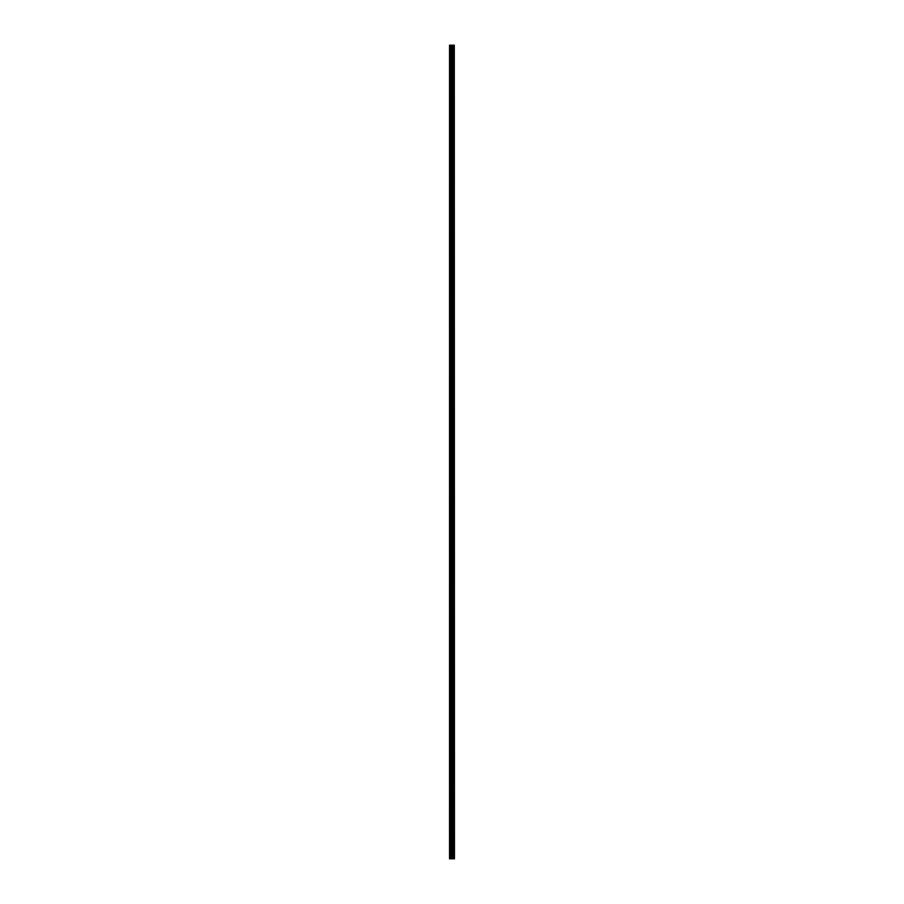 <?xml version="1.0" encoding="UTF-8"?>
<svg xmlns="http://www.w3.org/2000/svg" width="904" height="904" viewBox="0 0 904 904"><rect width="100%" height="100%" fill="white"/><g stroke="black" fill="none" stroke-linecap="round" stroke-linejoin="round"><path stroke-width="1.36" d="M454.294 45.2L454.463 858.8L454.294 45.2L449.537 45.2L449.537 858.8L449.876 45.2M449.876 858.8L454.294 858.8M453.311 45.2L453.311 858.8L453.277 45.2M453.819 45.2L453.819 858.8L453.785 45.2M454.271 858.8L454.271 45.2M453.853 858.8L453.853 45.2M452.847 858.8L452.847 45.2M452.791 858.8L452.791 45.2M453.706 858.8L453.706 45.2M453.39 858.8L453.39 45.2M453.254 858.8L453.254 45.2M452.633 858.8L452.633 45.2M452.475 858.8L452.475 45.2M451.842 858.8L451.842 45.2M451.684 858.8L451.684 45.2M451.006 858.8L451.006 45.2M450.847 858.8L450.847 45.2"/></g></svg>
